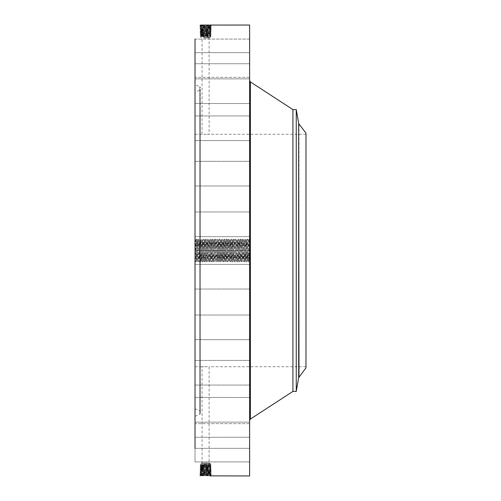 <?xml version="1.0" encoding="UTF-8"?>
<svg xmlns="http://www.w3.org/2000/svg" width="501" height="501" viewBox="0 0 501 501"><rect width="100%" height="100%" fill="white"/><g stroke="black" fill="none" stroke-linecap="round" stroke-linejoin="round"><path stroke-width="0.38" stroke-dasharray="2.5 1.88" d="M203.318 37.381L210.32 37.381L203.318 37.381M203.894 38.076L209.111 38.076L203.894 38.076M203.894 134.293L207.276 134.293L202.066 134.255L202.066 38.076L200.851 37.381L200.851 36.542L210.32 36.047L200.851 35.552L210.32 35.057L200.851 34.563L210.32 34.068L200.851 33.573L207.865 33.248L200.857 33.605L200.093 34.118L211.065 34.625L200.124 35.126L211.034 35.634L200.156 36.135L211.002 36.636L210.32 37.036L209.625 36.636L210.314 36.172L200.857 35.659L200.162 36.128L200.851 35.665L210.314 35.145L211.027 35.621L210.314 36.053L211.034 35.634L210.32 35.151L200.857 34.632L200.124 35.126L200.851 34.638L210.314 34.118L200.851 33.611L200.093 34.118L200.857 34.575M207.276 134.293L209.111 134.255L209.111 38.076L210.32 37.036L201.433 36.617L200.156 36.135L200.857 36.548M201.433 35.746L200.82 36.216L201.433 36.617L200.851 36.542M305.979 352.516L305.979 134.255L305.979 352.516M195.021 352.516L195.021 134.255L195.021 352.516M209.737 35.233L210.364 35.709L209.744 36.122L211.002 36.636L209.625 36.636M210.314 36.172L211.002 36.636L210.32 37.036M305.979 367.859L305.979 133.141M207.276 366.707L203.894 366.707L209.111 366.745L209.111 462.924L202.066 462.924L209.111 462.924L210.32 463.619L200.851 463.619L210.32 463.619L209.625 464.364L210.32 464.822L200.857 465.341L200.156 464.865L211.002 464.364L210.32 463.964L200.851 464.458L210.32 464.953L200.851 465.448L210.32 465.943L200.851 466.437L210.32 466.932L200.851 467.427L208.441 467.752L200.857 467.395L200.093 466.882L211.065 466.375L200.124 465.874L211.034 465.366L200.156 464.865L200.851 465.335L210.314 465.855L211.027 465.379L210.314 464.947L211.034 465.366L210.32 465.849L200.857 466.368L200.124 465.874L200.851 466.362L210.314 466.882L200.851 467.389L200.093 466.882L200.857 466.425M203.894 366.707L202.066 366.745L202.066 462.924L200.851 463.619L200.851 464.458L200.156 464.865L200.857 464.452M195.021 389.421L195.021 92.197L195.021 389.421M201.433 34.719L200.795 35.208L201.433 35.627L200.124 35.126L200.857 35.558M209.737 34.206L210.389 34.707L209.744 35.139L211.065 34.625L210.32 34.068L211.096 33.617L209.744 34.149L210.42 33.699L200.093 34.118L201.433 34.644L200.769 34.2L201.433 33.692M200.3 109.118L200.3 411.39L200.3 89.397L199.786 90.174L199.786 410.826L199.786 90.174L195.021 92.197M296.254 109.594L296.254 391.406M201.433 465.254L200.82 464.784L201.433 464.383L200.851 464.458M209.737 465.767L210.364 465.291L209.744 464.878L211.002 464.364L209.625 464.364M200.3 107.471L200.3 413.269L200.3 87.518L199.786 86.742L199.786 414.258L199.786 86.742L195.021 84.719L195.021 416.281L195.021 84.719M292.928 109.594L292.928 391.406M210.314 464.828L211.002 464.364L210.32 463.964M201.433 466.281L200.795 465.792L201.433 465.373L200.124 465.874L200.857 465.442M207.865 33.248L210.326 33.079L200.832 32.578L210.357 32.07L200.801 31.569L210.389 31.068L211.19 30.599L210.42 30.085L200.738 29.578L210.451 29.077L200.707 28.57L210.483 28.043L200.676 27.568L210.514 27.041L200.644 26.559L210.539 26.046L201.22 25.632L199.811 25.063L201.22 25.607L199.83 25.05L211.347 25.564L199.843 26.071L211.316 26.572L199.874 27.073L211.284 27.58L199.905 28.081L211.253 28.588L199.937 29.089L211.222 29.59L199.968 30.098L211.19 30.599L199.999 31.1L211.159 31.607L200.031 32.108L211.128 32.609L200.062 33.116L210.42 33.699L209.744 33.179L210.32 33.091L200.832 32.596L210.351 32.089L200.801 31.594L210.382 31.081L200.769 30.586L210.414 30.073L200.738 29.553L210.451 29.052L200.707 28.551L210.483 28.069L200.676 27.542L210.514 27.06L200.644 26.534L210.545 26.033L200.613 25.532L210.514 25.05M208.441 33.248L209.744 33.179M201.415 32.678L200.738 33.198L201.433 33.655L200.851 33.573L200.062 33.116L200.832 32.578L200.031 32.108L200.838 32.584L200.062 33.116L200.857 33.586M211.09 33.611L210.326 33.104L211.09 33.611M209.737 466.794L210.389 466.293L209.744 465.861L211.065 466.375L210.32 466.932L211.096 467.383L209.744 466.851L210.42 467.301L200.093 466.882L201.433 466.356L200.769 466.8L201.433 467.308M209.769 32.177L210.445 32.69L209.744 33.16L211.128 32.609L210.326 33.079M249.617 101.308L249.617 80.498M195.021 39.097L249.617 39.097L249.617 63.759L249.617 39.097L249.617 63.759L249.617 39.097L195.021 39.097L195.021 448.351M195.021 250.5L195.021 261.084L195.334 250.487L196.768 250.525C197.018 239.484 197.269 237.894 197.513 245.74L197.67 250.525C197.92 261.522 198.164 263.1 198.409 255.26L198.553 250.475C198.797 239.478 199.047 237.9 199.292 245.74L199.429 250.525C199.68 261.522 199.924 263.1 200.168 255.26L200.312 250.475C200.563 239.478 200.807 237.9 201.051 245.74L201.195 250.525C201.44 261.522 201.69 263.1 201.934 255.26L202.072 250.475C202.323 239.478 202.567 237.9 202.811 245.74L202.955 250.525L204.696 250.475C204.947 261.516 205.191 263.106 205.435 255.26L205.598 250.475C205.842 239.478 206.093 237.9 206.337 245.74L206.475 250.525C206.725 261.522 206.969 263.1 207.214 255.26L207.358 250.475C207.602 239.465 207.852 237.887 208.097 245.74L208.241 250.525C208.485 261.522 208.735 263.1 208.98 255.26L209.117 250.475C209.368 239.478 209.612 237.9 209.856 245.74L210 250.525L211.741 250.475C211.992 261.516 212.236 263.106 212.48 255.26L212.643 250.475C212.887 239.478 213.138 237.9 213.382 245.74L213.52 250.525C213.77 261.522 214.015 263.1 214.259 255.26L214.403 250.475C214.653 239.478 214.898 237.9 215.142 245.74L215.286 250.525C215.53 261.522 215.781 263.1 216.025 255.26L216.163 250.475C216.413 239.478 216.657 237.9 216.902 245.74L217.046 250.525C217.29 261.522 217.54 263.1 217.785 255.26L217.922 250.475C218.173 239.478 218.417 237.9 218.668 245.74L218.805 250.525C219.056 261.522 219.3 263.1 219.544 255.26L219.689 250.475C219.933 239.478 220.183 237.9 220.427 245.74L220.565 250.525C220.816 261.522 221.06 263.1 221.304 255.26L221.448 250.475C221.699 239.478 221.943 237.9 222.187 245.74L222.331 250.525C222.576 261.522 222.826 263.1 223.07 255.26L223.208 250.475C223.459 239.478 223.703 237.9 223.947 245.74L224.091 250.525L225.832 250.475L225.694 245.74L225.851 250.525L227.592 250.475L227.454 245.74C227.21 237.894 226.959 239.484 226.715 250.525L226.571 255.26L226.734 250.475C226.978 239.478 227.229 237.9 227.473 245.74L227.611 250.525C227.861 261.522 228.105 263.1 228.35 255.26L228.494 250.475C228.744 239.478 228.988 237.9 229.233 245.74L229.377 250.525C229.621 261.522 229.871 263.1 230.116 255.26L230.253 250.475L231.994 250.525L231.857 255.26L232.013 250.475L233.76 250.525L233.616 255.26L233.779 250.475C234.023 239.478 234.274 237.9 234.518 245.74L234.656 250.525C234.906 261.522 235.151 263.1 235.395 255.26L235.539 250.475C235.789 239.478 236.034 237.9 236.278 245.74L236.422 250.525C236.666 261.522 236.917 263.1 237.161 255.26L237.299 250.475L239.04 250.525L238.902 255.26L239.058 250.475L240.806 250.525L240.662 255.26L240.824 250.475C241.069 239.478 241.319 237.9 241.563 245.74L241.701 250.525C241.952 261.522 242.196 263.1 242.44 255.26L242.584 250.475C242.835 239.478 243.079 237.9 243.323 245.74L243.467 250.525C243.711 261.522 243.962 263.1 244.206 255.26L244.344 250.475L246.085 250.525L245.947 255.26L246.104 250.475L247.851 250.525L247.707 255.26L247.87 250.475C248.114 239.465 248.364 237.887 248.609 245.74L248.746 250.525L249.617 250.531L249.617 250.055L249.617 250.926L249.166 239.065L248.289 261.935L247.406 239.065L246.523 261.935L245.647 239.065L244.764 261.935L243.906 239.065L243.029 261.935L242.121 239.065L241.244 261.935L240.361 239.065L239.478 261.935L238.601 239.065L237.718 261.935L236.86 239.065L235.984 261.935L235.075 239.065L234.199 261.935L233.316 239.065L232.433 261.935L231.556 239.065L230.673 261.935L229.815 239.065L228.938 261.935L228.03 239.065L227.153 261.935L226.27 239.065L225.387 261.935L224.511 239.065L223.628 261.935L222.77 239.065L221.893 261.935L220.985 239.065L220.108 261.935L219.225 239.065L218.342 261.935L217.465 239.065L216.582 261.935L215.724 239.065L214.848 261.935L213.94 239.065L213.063 261.935L212.18 239.065L211.297 261.935L210.42 239.065L209.537 261.935L208.679 239.065L207.802 261.935L206.894 239.065L206.017 261.935L205.134 239.065L204.251 261.935L203.375 239.065L202.492 261.935L201.634 239.065L200.757 261.935L199.849 239.065L198.972 261.935L198.089 239.065L197.206 261.935L196.329 239.065L195.471 261.935L195.021 239.728L195.021 261.272M195.021 218.38L195.021 236.622L195.021 218.38M195.021 182.17L195.021 161.328L195.021 182.17M195.021 138.796L195.021 115.938L195.021 138.796M195.021 103.031L195.021 78.87L195.021 103.031M195.021 77.317L195.021 52.661L195.021 77.323L249.617 77.323L249.617 52.661L249.617 77.323L195.021 77.323M195.021 97.614L195.021 78.87L195.021 97.614M195.021 131.738L195.021 115.938L195.021 131.738M195.021 173.953L195.021 161.328L195.021 173.953M195.021 221.379L195.021 236.622L195.021 221.379M195.021 270.797L195.021 289.039L195.021 270.797M195.021 318.83L195.021 339.672L195.021 318.83M195.021 362.204L195.021 385.062L195.021 362.204M195.021 397.969L195.021 422.13L195.021 397.969M195.021 423.683L195.021 448.339L195.021 423.677L249.617 423.677L249.617 448.339L249.617 423.677L195.021 423.677M195.021 437.592L195.021 461.903L195.021 437.592M195.021 438.751L195.021 461.903L195.021 438.751M195.021 403.386L195.021 422.13L195.021 403.386M195.021 369.262L195.021 385.062L195.021 369.262M195.021 327.047L195.021 339.672L195.021 327.047M195.021 279.621L195.021 264.378L195.021 279.621M249.617 25.05L249.617 475.95M249.617 261.084L249.617 239.728L249.617 261.272L248.772 252.059C248.922 261.998 249.072 263.138 249.216 255.472L249.028 260.677L249.617 261.272M249.617 218.38L249.617 236.622L249.617 218.38M249.617 182.17L249.617 161.328L249.617 182.17M249.617 138.796L249.617 115.938L249.617 138.796M249.617 103.031L249.617 78.87L249.617 103.031M249.617 97.614L249.617 78.87L249.617 97.614M249.617 131.738L249.617 115.938L249.617 131.738M249.617 173.953L249.617 161.328L249.617 173.953M249.617 221.379L249.617 236.622L249.617 221.379M249.617 270.797L249.617 289.039L249.617 270.797M249.617 318.83L249.617 339.672L249.617 318.83M249.617 362.204L249.617 385.062L249.617 362.204M249.617 397.969L249.617 422.13L249.617 397.969M249.617 437.592L249.617 461.903L249.617 437.592M249.617 438.751L249.617 461.903L249.617 438.751M249.617 403.386L249.617 422.13L249.617 403.386M249.617 369.262L249.617 385.062L249.617 369.262M249.617 327.047L249.617 339.672L249.617 327.047M249.617 279.621L249.617 264.378L249.617 279.621M249.617 243.455L249.617 257.545L249.41 243.455M199.824 475.95L200.3 475.937M200.619 25.069L210.577 25.05L200.613 25.551L199.843 26.071L200.65 26.547L199.843 26.071L200.613 25.532M195.334 250.487C195.49 239.115 195.647 237.524 195.803 245.715L195.866 249.573L195.021 239.916M195.021 239.728L195.609 240.323L195.597 245.615M200.807 31.582L200.037 32.102L200.801 31.569L199.999 31.1L201.389 31.651L200.713 32.189L201.415 32.653L200.832 32.578M211.121 32.603L210.357 32.07L211.159 31.607L210.351 32.083L211.121 32.603M249.216 255.472L249.617 239.728M200.619 475.931L201.22 475.393L199.811 475.937L211.347 475.436L199.843 474.929L211.316 474.428L199.874 473.927L211.284 473.42L199.905 472.919L211.253 472.412L199.937 471.911L211.222 471.41L199.968 470.902L211.19 470.401L199.999 469.9L211.159 469.393L200.031 468.892L211.128 468.391L200.062 467.884L210.42 467.301L209.744 467.821L210.32 467.909L200.832 468.404L210.351 468.911L200.801 469.406L210.382 469.919L200.769 470.414L210.414 470.927L200.738 471.447L210.451 471.948L200.707 472.449L210.483 472.931L200.676 473.458L210.514 473.94L200.644 474.466L210.545 474.967L200.613 475.468L210.514 475.95M208.441 467.752L209.744 467.821M201.415 468.322L200.738 467.802L201.433 467.345L200.062 467.884L200.832 468.422L210.357 468.93L200.801 469.431L210.389 469.932L200.769 470.439L210.42 470.94L211.222 471.41L210.445 471.929L211.253 472.412L210.476 472.938L200.676 473.432L210.514 473.959L200.65 474.447L210.539 474.954L200.619 475.455L210.577 475.95L211.347 475.436L210.539 474.961L211.316 474.428L210.508 473.952L211.316 474.428L210.539 474.954L211.347 475.436L210.583 475.95M211.09 467.389L210.326 467.896L211.09 467.389M199.811 475.937L200.619 475.462L199.849 474.923L200.65 474.453L199.843 474.929L200.613 475.468M211.341 25.557L210.539 26.039L211.316 26.572L210.508 27.054L211.316 26.572L210.539 26.046L211.347 25.564L210.577 25.05L211.341 25.557M210.382 31.081L211.159 31.607L209.8 31.143L210.476 31.682L209.769 32.152L210.357 32.07M248.746 250.525L248.772 251.427M244.344 250.475C244.594 239.478 244.839 237.9 245.083 245.74L245.227 250.525L246.968 250.475L246.83 245.74L246.987 250.525L248.728 250.475L248.772 252.059M248.728 250.475L248.59 245.74C248.346 237.894 248.095 239.484 247.851 250.525M249.41 244.951L249.41 256.049L249.617 244.951M249.41 250.074L249.41 246.811L249.41 250.074M249.41 256.368L249.41 257.226L249.617 256.368M249.41 254.527L249.617 255.378L249.41 254.527M249.41 244.632L249.41 243.774L249.617 244.632M249.41 246.473L249.617 245.622L249.41 246.473M207.865 467.752L210.326 467.921L201.415 468.347L200.031 468.892L200.838 468.416L200.062 467.884L200.857 467.414M209.963 475.869L210.639 475.355L209.938 474.885L210.545 474.967M209.963 25.131L210.639 25.645L209.938 26.115L210.545 26.033M195.866 249.573L195.891 250.475C196.135 261.522 196.386 263.119 196.63 255.26L196.348 260.426L196.649 255.26C196.405 263.113 196.154 261.535 195.91 250.525L195.866 248.941M247.431 239.065L248.308 240.574L248.59 245.74M249.166 239.065L248.296 240.586L248.609 245.74M249.617 255.378L249.617 254.527L249.617 255.378M249.617 245.622L249.617 246.473L249.617 245.622M209.769 468.823L210.445 468.31L209.744 467.84L211.128 468.391L210.326 467.921M198.089 239.065L197.212 240.586L197.513 245.74C197.281 237.9 197.037 239.478 196.787 250.475L196.649 255.26L196.768 250.525M196.348 239.065L197.231 240.574L197.651 250.475C197.901 261.516 198.145 263.106 198.39 255.26L198.534 250.525C198.778 239.484 199.029 237.894 199.273 245.74L198.991 240.574L199.292 245.74M209.8 31.143L210.501 30.68L209.825 30.16L210.42 30.06L211.184 30.592L210.382 31.075L200.769 30.561L210.42 30.06L211.222 29.59L210.445 29.071L211.253 28.588L210.476 28.062L211.284 27.58L209.906 27.117L210.614 26.653L209.938 26.133M246.987 250.525C247.237 261.522 247.481 263.1 247.726 255.26L247.425 260.426L247.707 255.26C247.463 263.119 247.218 261.522 246.968 250.475M248.289 261.935L247.413 260.414L246.548 261.935M249.617 249.874L249.41 248.033L249.41 249.861M249.617 249.655L249.617 248.033L249.617 249.655M249.617 249.467L249.617 249.091L249.41 249.467M249.617 249.185L249.617 249.673L249.41 249.185M249.617 252.548L249.617 253.036L249.617 252.548M249.617 252.623L249.41 250.763L249.617 252.623M249.617 253.638L249.617 254.214L249.41 253.625M200.807 469.418L200.037 468.898L200.801 469.431L199.999 469.9L201.389 469.349L200.713 468.811L201.415 468.347L200.832 468.422M211.121 468.397L210.357 468.93L211.159 469.393L210.351 468.917L211.121 468.397M201.22 475.368L200.544 474.848L201.252 474.384L200.644 474.466M201.22 25.632L200.544 26.152L201.252 26.616L200.644 26.534M198.972 261.935L198.095 260.414L197.231 261.935M201.389 31.651L200.682 31.181L201.364 30.667L199.968 30.098L200.744 29.572L199.937 29.089L200.707 28.57L199.905 28.081L200.676 27.568L199.874 27.073L200.644 26.559L199.874 27.073L201.277 27.624L200.575 27.154L201.252 26.641M246.104 250.475C246.354 239.478 246.598 237.9 246.849 245.74L246.548 240.574L246.83 245.74C246.586 237.894 246.335 239.484 246.085 250.525M247.406 239.065L246.53 240.586L245.665 239.065M249.617 253.982L249.41 253.656L249.617 253.982M210.382 469.919L211.159 469.393L209.8 469.857L210.476 469.318L209.769 468.848L210.357 468.93M209.938 474.867L210.614 474.347L209.906 473.883L211.284 473.42L209.881 472.875L211.278 473.414L210.508 473.946M199.88 473.933L200.644 474.441L199.88 473.933M201.333 29.659L200.657 30.173L201.358 30.642M245.227 250.525C245.471 261.522 245.722 263.1 245.966 255.26L245.665 260.426M243.467 250.525L245.208 250.475C245.452 261.516 245.703 263.106 245.947 255.26L245.659 260.414L244.789 261.935M245.208 250.475L245.064 245.74C244.82 237.894 244.576 239.484 244.325 250.525L244.187 255.26C243.937 263.119 243.693 261.522 243.442 250.475L243.304 245.74C243.06 237.881 242.81 239.478 242.565 250.525L242.428 255.26C242.177 263.106 241.933 261.516 241.682 250.475L241.545 245.74C241.3 237.894 241.05 239.484 240.806 250.525M201.252 474.359L200.575 473.846L201.277 473.376L199.874 473.927L200.682 473.451L199.905 472.919L200.682 473.445M198.991 261.935L199.874 260.426L200.168 255.26M199.273 245.74L199.411 250.475C199.661 261.522 199.905 263.119 200.156 255.26L199.868 260.414L200.732 261.935L201.627 260.414L201.916 255.26C201.671 263.106 201.421 261.516 201.17 250.475L201.033 245.74C200.788 237.894 200.544 239.484 200.294 250.525L200.156 255.26M209.85 29.158L210.526 29.672L209.825 30.141M201.308 28.651L200.632 29.171L201.333 29.634L199.974 30.085L200.776 30.574L199.999 31.1L200.776 30.58M242.146 239.065L243.016 240.586L243.881 239.065L244.782 240.574L245.083 245.74M245.647 239.065L244.77 240.586L245.064 245.74M209.906 27.142L210.583 27.661L209.881 28.125L210.483 28.069L211.278 27.586L210.508 27.054M199.874 239.065L200.751 240.574L201.051 245.74M203.375 239.065L202.51 240.586L201.634 239.065L200.738 240.586L201.033 245.74M209.881 28.15L210.558 28.663L209.856 29.133L210.451 29.077M241.263 261.935L242.14 260.414L243.004 261.935L243.906 260.426L244.187 255.26M244.764 261.935L243.893 260.414L244.206 255.26M209.8 469.857L210.501 470.32L209.825 470.84L210.42 470.94L211.19 470.401L210.382 469.925L211.19 470.401L210.42 470.915L201.333 471.341L199.937 471.911L200.707 472.43L209.881 472.875L210.583 473.339L209.906 473.858M201.389 469.349L200.682 469.819L201.364 470.333L199.968 470.902L200.738 471.422L210.451 471.923L200.707 472.43L199.905 472.919L201.308 472.368L200.6 472.838L201.277 473.351M209.881 472.85L210.558 472.337L209.856 471.867L210.451 471.923M201.277 27.649L200.6 28.162L201.308 28.632L200.707 28.551L199.912 28.087L200.682 27.555M202.492 261.935L201.621 260.414L201.934 255.26M243.304 245.74L243.016 240.586L243.323 245.74M201.308 472.349L200.632 471.829L201.333 471.366L199.974 470.915L200.776 470.426L199.999 469.9L200.776 470.42M201.916 255.26L202.053 250.525C202.304 239.484 202.548 237.894 202.792 245.74L202.51 240.586L202.811 245.74M242.428 255.26L242.14 260.414L242.44 255.26M209.85 471.842L210.526 471.328L209.825 470.859M201.195 250.525L202.936 250.475C203.181 261.516 203.431 263.106 203.675 255.26L203.393 260.426L203.694 255.26C203.45 263.1 203.199 261.522 202.955 250.525M202.936 250.475L202.792 245.74M240.386 239.065L241.263 240.574L241.545 245.74M242.121 239.065L241.25 240.586L241.563 245.74M203.813 250.525C204.064 239.484 204.314 237.894 204.558 245.74L204.27 240.586L204.577 245.74C204.327 237.9 204.082 239.478 203.832 250.475L203.694 255.26L203.813 250.525M205.134 239.065L204.258 240.586L203.393 239.065M239.923 250.475C240.173 261.516 240.417 263.106 240.662 255.26L240.38 260.414L240.68 255.26C240.436 263.1 240.192 261.522 239.941 250.525L239.804 245.74L239.923 250.475L238.182 250.525L238.038 245.74C237.793 237.9 237.549 239.478 237.299 250.475M241.244 261.935L240.367 260.414L239.503 261.935M206.017 261.935L205.141 260.414L205.435 255.26C205.21 263.1 204.965 261.522 204.715 250.525L204.577 245.74L204.696 250.475M204.276 261.935L205.153 260.426L205.579 250.525C205.823 239.484 206.074 237.894 206.318 245.74L206.036 240.574L206.337 245.74M239.04 250.525C239.29 239.478 239.534 237.881 239.785 245.74L239.497 240.586L239.804 245.74C239.553 237.9 239.309 239.478 239.058 250.475M240.361 239.065L239.484 240.586L238.62 239.065M236.422 250.525L238.163 250.475C238.407 261.522 238.658 263.119 238.902 255.26L238.62 260.426L238.921 255.26C238.676 263.1 238.426 261.522 238.182 250.525M238.163 250.475L238.019 245.74C237.775 237.894 237.53 239.484 237.28 250.525L237.142 255.26C236.898 263.106 236.647 261.516 236.397 250.475L236.259 245.74C236.015 237.894 235.771 239.484 235.52 250.525L235.382 255.26C235.132 263.119 234.888 261.522 234.637 250.475L234.499 245.74C234.255 237.894 234.005 239.484 233.76 250.525M204.715 250.525L206.456 250.475C206.706 261.516 206.951 263.106 207.201 255.26L206.919 260.426L207.214 255.26M206.456 250.475L206.318 245.74M235.101 239.065L235.971 240.586L236.835 239.065L237.737 240.574L238.038 245.74M238.601 239.065L237.725 240.586L238.019 245.74M207.201 255.26L207.339 250.525C207.589 239.484 207.834 237.894 208.078 245.74L207.796 240.574L208.097 245.74M234.218 261.935L235.094 260.414L235.958 261.935L236.86 260.426L237.142 255.26M237.718 261.935L236.848 260.414L237.161 255.26M208.078 245.74L208.216 250.475C208.466 261.522 208.71 263.119 208.961 255.26L208.679 260.426L208.98 255.26M236.278 245.74L235.977 240.574L236.259 245.74M207.358 250.475L209.099 250.525C209.349 239.484 209.593 237.894 209.838 245.74L209.556 240.574L209.856 245.74M209.099 250.525L208.961 255.26M235.395 255.26L235.101 260.426L235.382 255.26M208.241 250.525L209.982 250.475C210.226 261.516 210.476 263.106 210.721 255.26L210.439 260.426L210.739 255.26C210.495 263.1 210.245 261.522 210 250.525M209.982 250.475L209.838 245.74M233.341 239.065L234.218 240.574L234.518 245.74M235.075 239.065L234.205 240.586L234.499 245.74M210.858 250.525C211.109 239.484 211.359 237.894 211.604 245.74L211.316 240.586L211.622 245.74C211.372 237.9 211.128 239.478 210.877 250.475L210.739 255.26L210.858 250.525M212.18 239.065L211.303 240.586L210.439 239.065M232.896 250.525L232.758 245.74L232.877 250.475C233.128 261.516 233.372 263.106 233.616 255.26C233.391 263.1 233.147 261.522 232.896 250.525L234.637 250.475M234.199 261.935L233.322 260.414L233.635 255.26L233.334 260.414L232.458 261.935M213.063 261.935L212.186 260.414L212.48 255.26C212.255 263.1 212.011 261.522 211.76 250.525L211.622 245.74L211.741 250.475M211.322 261.935L212.199 260.426L212.624 250.525C212.869 239.484 213.119 237.894 213.363 245.74L213.082 240.574L213.382 245.74M231.994 250.525C232.245 239.484 232.495 237.894 232.74 245.74L232.451 240.586L232.758 245.74C232.508 237.9 232.264 239.478 232.013 250.475M233.316 239.065L232.439 240.586L231.575 239.065M231.575 260.426L231.875 255.26C231.631 263.1 231.381 261.522 231.136 250.525L230.992 245.74C230.748 237.9 230.504 239.478 230.253 250.475M229.377 250.525L231.118 250.475C231.362 261.516 231.612 263.106 231.857 255.26L231.568 260.414L230.698 261.935M231.118 250.475L230.974 245.74C230.729 237.894 230.485 239.484 230.235 250.525L230.097 255.26C229.853 263.106 229.602 261.516 229.352 250.475L229.214 245.74C228.97 237.894 228.725 239.484 228.475 250.525L228.337 255.26C228.087 263.106 227.842 261.516 227.592 250.475M211.76 250.525L213.501 250.475C213.752 261.516 213.996 263.106 214.246 255.26L213.965 260.426L214.259 255.26M213.501 250.475L213.363 245.74M228.055 239.065L228.926 240.586L229.79 239.065L230.692 240.574L230.974 245.74M231.556 239.065L230.679 240.586L230.992 245.74M213.965 239.065L214.841 240.574L215.142 245.74M212.643 250.475L214.384 250.525C214.635 239.484 214.879 237.894 215.123 245.74L214.835 240.586L215.699 239.065L216.601 240.574L216.902 245.74M214.384 250.525L214.246 255.26M227.172 261.935L228.049 260.414L228.913 261.935L229.815 260.426L230.116 255.26M230.673 261.935L229.802 260.414L230.097 255.26M213.082 261.935L213.958 260.414L214.823 261.935L215.724 260.426L216.025 255.26M215.123 245.74L215.261 250.475C215.511 261.522 215.756 263.119 216.006 255.26L215.718 260.414L216.582 261.935M229.214 245.74L228.926 240.586L229.233 245.74M214.403 250.475L216.144 250.525C216.394 239.484 216.639 237.894 216.883 245.74L216.589 240.574L217.465 239.065M216.144 250.525L216.006 255.26M228.337 255.26L228.049 260.414L228.35 255.26M217.484 260.426L217.785 255.26C217.522 263.106 217.271 261.516 217.027 250.475L216.883 245.74M216.607 261.935L217.478 260.414L217.904 250.525C218.154 239.484 218.405 237.894 218.649 245.74L218.787 250.475C219.037 261.516 219.281 263.106 219.526 255.26L219.67 250.525C219.914 239.484 220.164 237.894 220.409 245.74L220.127 240.574L220.427 245.74M226.295 239.065L227.172 240.574L227.473 245.74M228.03 239.065L227.16 240.586L227.454 245.74M219.225 239.065L218.348 240.586L217.484 239.065M225.851 250.525C226.101 261.522 226.346 263.1 226.59 255.26L226.289 260.426L226.571 255.26C226.327 263.106 226.083 261.516 225.832 250.475M227.153 261.935L226.277 260.414L225.412 261.935M220.108 261.935L219.231 260.414L218.367 261.935M224.968 250.475L224.83 255.26L224.949 250.525C225.2 239.484 225.45 237.894 225.694 245.74C225.463 237.9 225.218 239.478 224.968 250.475L225.845 250.5M226.27 239.065L225.394 240.586L225.713 245.74L225.406 240.586L224.529 239.065M224.091 250.525C224.335 261.522 224.586 263.1 224.83 255.26L224.529 260.426M222.331 250.525L224.072 250.475C224.316 261.516 224.567 263.106 224.811 255.26L224.523 260.414L223.653 261.935M224.072 250.475L223.928 245.74C223.684 237.894 223.44 239.484 223.189 250.525L223.051 255.26C222.807 263.106 222.557 261.516 222.306 250.475L222.168 245.74C221.924 237.894 221.68 239.484 221.429 250.525L221.292 255.26C221.041 263.106 220.797 261.516 220.546 250.475L220.409 245.74M220.127 261.935L221.01 260.426L221.304 255.26M223.628 261.935L222.763 260.414L221.893 261.935L220.991 260.414L221.292 255.26M221.01 239.065L221.88 240.586L222.745 239.065L223.646 240.574L223.947 245.74M224.511 239.065L223.634 240.586L223.928 245.74M222.168 245.74L221.88 240.586L222.187 245.74M223.051 255.26L222.763 260.414L223.07 255.26M206.036 261.935L206.913 260.414L207.777 261.935L208.673 260.414L209.537 261.935M206.919 239.065L207.79 240.586L208.654 239.065L209.556 240.586L210.42 239.065M298.991 376.965L298.991 124.035M298.677 377.691L298.677 123.309M250.387 81.913L250.387 419.087M201.358 470.358L200.657 470.827L201.333 471.341M195.91 250.525L197.651 250.475M196.787 250.475L197.663 250.5M197.67 250.525L198.54 250.5M198.553 250.475L200.294 250.525M199.429 250.525L201.17 250.475M200.312 250.475L201.183 250.5M202.072 250.475L202.943 250.5M203.832 250.475L205.579 250.525M205.598 250.475L206.468 250.5M206.475 250.525L207.345 250.5M209.117 250.475L209.988 250.5M210.877 250.475L212.624 250.525M213.52 250.525L214.39 250.5M215.286 250.525L216.156 250.5M216.163 250.475L217.033 250.5M217.046 250.525L217.916 250.5M217.922 250.475L218.799 250.5M218.805 250.525L220.546 250.475M219.689 250.475L221.429 250.525M220.565 250.525L222.306 250.475M221.448 250.475L223.189 250.525M223.208 250.475L224.949 250.525M226.734 250.475L227.604 250.5M227.611 250.525L229.352 250.475M228.494 250.475L229.364 250.5M231.136 250.525L232.877 250.475M233.779 250.475L235.52 250.525M234.656 250.525L236.397 250.475M235.539 250.475L237.28 250.525M239.941 250.525L241.682 250.475M240.824 250.475L242.565 250.525M241.701 250.525L243.442 250.475M242.584 250.475L244.325 250.525M247.87 250.475L249.304 250.513M305.979 134.249L209.111 134.249M195.021 134.249L202.066 134.249M305.979 366.751L209.111 366.751M195.021 366.751L202.066 366.751M195.021 408.803L199.786 410.826L200.3 411.603L200.3 391.882M210.314 34.118L211.059 34.619L210.32 35.151M195.021 416.281L199.786 414.258L200.3 413.482L200.3 393.529M210.314 466.882L211.059 466.381L210.32 465.849M249.617 399.692L249.617 420.502M195.021 211.961L249.617 211.961L195.021 211.961M195.021 236.622L249.617 236.622L195.021 236.622M195.021 185.99L249.617 185.99L195.021 185.99M195.021 161.328L249.617 161.328L195.021 161.328M195.021 140.593L249.617 140.593L195.021 140.593M195.021 115.938L249.617 115.938L195.021 115.938M195.021 103.532L249.617 103.532L195.021 103.532M195.021 78.87L249.617 78.87L195.021 78.87M195.021 52.661L249.617 52.661L195.021 52.661M195.021 63.759L249.617 63.759L195.021 63.759M195.021 264.378L249.617 264.378L195.021 264.378M195.021 289.039L249.617 289.039L195.021 289.039M195.021 315.01L249.617 315.01L195.021 315.01M195.021 339.672L249.617 339.672L195.021 339.672M195.021 360.407L249.617 360.407L195.021 360.407M195.021 385.062L249.617 385.062L195.021 385.062M195.021 397.468L249.617 397.468L195.021 397.468M195.021 422.13L249.617 422.13L195.021 422.13M195.021 448.339L249.617 448.339L195.021 448.339M195.021 461.903L249.617 461.903L195.021 461.903M195.021 437.241L249.617 437.241L195.021 437.241M195.471 261.935L196.348 260.426M210.476 28.062L211.247 28.576L210.445 29.058L211.215 29.584L210.42 30.085M200.738 29.578L199.943 29.096L200.713 28.563M210.42 470.915L211.215 471.403L210.445 471.929L211.247 472.405L210.476 472.938M200.738 471.422L199.943 471.904L200.713 472.437M202.517 261.935L203.393 260.426M237.743 261.935L238.62 260.426M209.562 261.935L210.439 260.426M195.446 261.935L195.046 261.234M196.329 239.065L195.603 240.33M197.206 261.935L196.336 260.414M198.114 239.065L198.985 240.586L199.849 239.065M204.251 261.935L203.381 260.414M205.16 239.065L206.03 240.586L206.894 239.065M211.297 261.935L210.426 260.414M212.205 239.065L213.075 240.586L213.94 239.065M218.342 261.935L217.472 260.414M219.25 239.065L220.121 240.586L220.985 239.065M225.387 261.935L224.517 260.414M232.433 261.935L231.562 260.414M239.478 261.935L238.608 260.414M246.523 261.935L245.653 260.414M248.308 261.935L249.035 260.67M249.191 239.065L249.592 239.766"/><path stroke-width="0.75" d="M298.991 124.035L305.979 133.141L305.979 367.859L298.677 377.691L298.677 123.309L298.991 376.965M298.677 377.691L296.254 391.406L296.254 109.594L298.677 123.309M296.254 391.406L292.928 391.406L292.928 109.594L250.387 81.913L249.617 80.498M195.021 448.351L195.021 39.097M209.963 475.869L249.617 475.95L249.617 25.05L200.619 25.069M210.032 475.937L210.514 475.95M292.928 391.406L250.387 419.087L250.387 81.913M296.254 109.594L292.928 109.594M250.387 419.087L249.617 420.502"/></g></svg>
